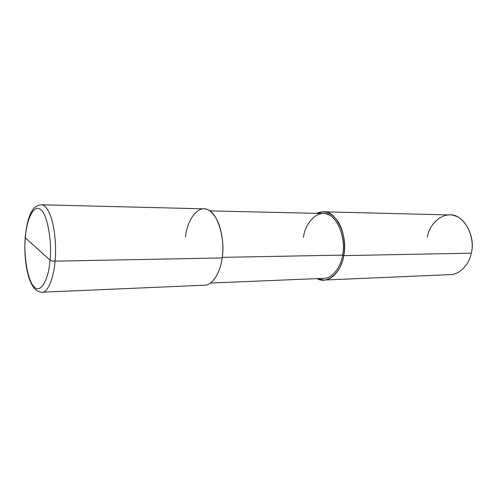 <?xml version="1.0" encoding="UTF-8"?>
<svg xmlns="http://www.w3.org/2000/svg" width="497" height="497" viewBox="0 0 497 497"><rect width="100%" height="100%" fill="white"/><g stroke="black" fill="none" stroke-linecap="round" stroke-linejoin="round"><path stroke-width="0.75" d="M50.06 260.111L25.335 237.895C26.384 219.245 34.194 203.621 40.425 209.492C46.836 212.759 52.266 240.331 50.06 260.111C52.266 240.331 46.836 212.759 40.425 209.492C34.194 203.621 26.384 219.245 25.335 237.895L50.06 260.111C48.694 280.675 39.859 294.299 34.02 286.657C27.925 281.476 23.521 255.905 25.335 237.895C23.521 255.905 27.925 281.476 34.02 286.657C39.859 294.299 48.694 280.675 50.06 260.111C51.029 260.77 52.701 261.118 55.068 261.142C52.701 261.118 51.029 260.77 50.06 260.111M222.14 257.943C220.5 272.213 212.492 285.495 204.534 285.203L42.052 292.211C41.692 292.528 40.064 292.074 37.151 290.857C34.088 288.875 31.473 284.887 29.292 278.898C25.533 267.119 24.167 253.383 25.198 237.69C25.788 230.919 26.838 224.874 28.354 219.556C29.783 215.213 31.025 212.325 32.075 210.877C33.591 207.572 36.648 205.541 41.251 204.789C45.395 204.758 49.11 210.393 52.39 221.699C55.341 234.677 56.236 247.823 55.068 261.142C56.236 247.823 55.341 234.677 52.39 221.699C49.11 210.393 45.395 204.758 41.251 204.789L203.838 208.833C209.43 208.864 214.4 213.809 218.736 223.669C222.625 234.951 223.762 246.375 222.14 257.943L55.068 261.142C53.887 277.568 47.942 292.702 42.052 292.211C47.942 292.702 53.887 277.568 55.068 261.142L222.14 257.943C225.508 239.169 217.605 213.033 208.094 209.908C198.862 204.317 187.133 219.171 185.474 236.951M209.765 210.883L323.205 213.511C334.767 211.585 347.08 236.137 342.619 255.116L222.221 257.353L342.619 255.116C346.204 239.281 337.935 217.214 327.809 214.462C317.987 209.622 305.295 222.159 303.45 237.367M323.311 211.803L449.704 214.946C462.651 213.269 476.269 235.795 471.274 253.172L343.725 255.613C348.428 235.64 335.463 209.784 323.311 211.803L316.595 213.362C324.299 209.914 331.275 212.399 337.519 220.83C343.7 229.602 345.869 244.797 343.725 255.613L342.619 255.116C340.861 267.187 332.319 278.531 323.796 278.351L210.424 283.048M342.619 255.116L343.725 255.613L471.274 253.172C475.294 238.635 466.124 218.394 454.792 215.828C443.815 211.349 429.501 222.867 427.395 236.914M343.725 255.613C341.563 272.673 326.889 284.806 317.192 278.624L323.932 280.06C332.891 280.233 341.868 268.318 343.725 255.613M471.274 253.172C469.292 264.224 459.793 274.679 450.251 274.611L323.932 280.06"/></g></svg>

